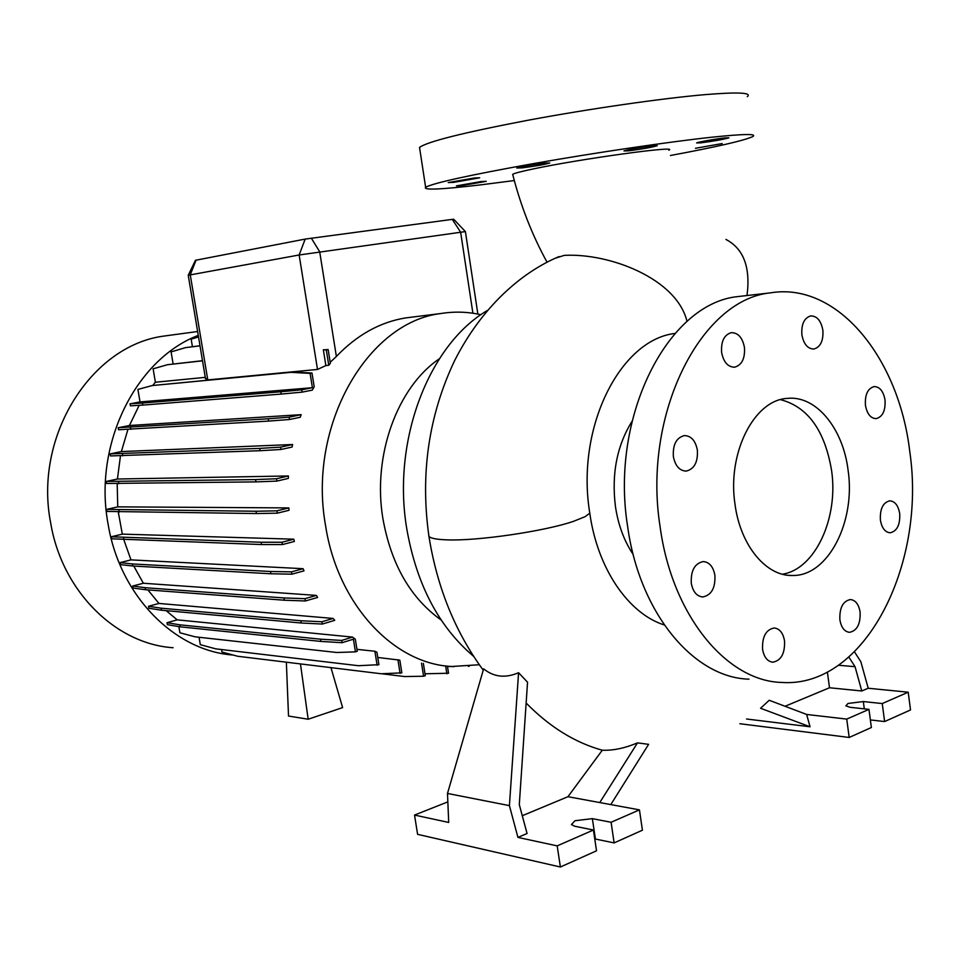 <?xml version="1.0" encoding="UTF-8"?>
<svg xmlns="http://www.w3.org/2000/svg" width="960" height="960" viewBox="0 0 960 960"><rect width="100%" height="100%" fill="white"/><g stroke="black" fill="none" stroke-linecap="round" stroke-linejoin="round"><path stroke-width="1.44" d="M668.772 150.228C680.484 145.152 580.404 158.832 532.812 169.032C521.04 171.504 514.332 173.28 512.676 174.336L512.856 175.02M555.468 258.168L564.264 255.372C609.516 252.876 676.776 278.64 687.012 321.444M865.428 405.228C867.036 413.916 870.624 418.392 876.18 418.644C882.672 416.82 885.624 410.604 885.024 399.996C883.428 391.248 879.804 386.772 874.164 386.568C867.744 388.428 864.828 394.656 865.428 405.228M880.392 520.044C881.82 528.084 885.108 532.332 890.244 532.788C897.084 531.12 900.24 524.724 899.7 513.6C898.272 505.5 894.96 501.24 889.74 500.832C882.984 502.536 879.864 508.944 880.392 520.044M839.88 619.8C841.248 627.528 844.464 631.704 849.516 632.328C857.064 630.768 860.592 624.024 860.112 612.084C858.744 604.296 855.504 600.108 850.368 599.532C842.904 601.14 839.4 607.896 839.88 619.8M762.564 649.296C764.004 657.18 767.4 661.476 772.764 662.196C781.092 660.636 785.028 653.544 784.536 640.92C783.108 632.952 779.664 628.644 774.204 627.984C765.96 629.604 762.084 636.708 762.564 649.296M691.284 583.224C692.916 591.756 696.744 596.34 702.768 596.952C711.42 595.224 715.464 588.012 714.9 575.34C713.268 566.712 709.392 562.116 703.248 561.576C694.704 563.388 690.72 570.6 691.284 583.224M673.368 456.552C675.24 465.924 679.512 470.772 686.172 471.096C694.308 469.08 698.04 462.096 697.368 450.132C695.508 440.676 691.176 435.816 684.396 435.576C676.38 437.664 672.696 444.648 673.368 456.552M721.62 352.44C723.588 362.196 727.92 367.104 734.628 367.188C741.876 365.076 745.152 358.488 744.444 347.424C742.488 337.584 738.108 332.676 731.292 332.664C724.14 334.836 720.924 341.424 721.62 352.44M801.876 334.776C803.712 344.184 807.72 348.924 813.924 349.02C820.536 347.016 823.524 340.728 822.864 330.168C821.04 320.688 816.984 315.948 810.708 315.912C804.168 317.964 801.228 324.252 801.876 334.776M461.592 185.628L456.42 185.868L481.164 181.548L486.228 181.332L461.592 185.628M453.732 182.352L448.224 182.58L474.312 177.996L479.688 177.792L453.732 182.352M522.12 167.88L516.828 168.036C521.832 166.512 531.096 164.88 544.62 163.116L549.768 162.984C544.74 164.508 535.524 166.14 522.12 167.88M628.608 150.828L623.976 150.912C629.496 149.268 639.108 147.564 652.8 145.788L657.3 145.716C651.744 147.36 642.18 149.064 628.608 150.828M700.68 142.86L696.624 142.92C697.464 142.152 716.484 138.768 725.004 137.88L728.94 137.832C723.276 139.452 713.856 141.132 700.68 142.86M695.46 148.284L722.16 143.568L695.46 148.284M674.988 333.444C620.46 339.636 575.688 426.948 589.716 512.736L589.86 513.732C597.696 569.184 628.728 613.728 664.236 624.948M518.58 672.708L509.412 805.632L517.932 837.408L527.064 833.52L519.3 804.612L527.544 682.212L518.58 672.708C505.44 678.384 493.788 677.1 483.624 668.844L447.492 793.452L448.704 822.444L414.528 815.064L417.6 834.348L560.376 867.012L596.52 850.8L593.424 830.016L574.764 826.248L571.428 824.556L575.028 820.728L592.368 818.64L611.088 822.276L639.444 809.868L642.42 830.208L614.136 842.904L594.756 838.908M610.8 804.588L648.612 744.336L637.5 742.872C624.732 748.236 612.996 750.672 602.292 750.204C574.98 742.668 549.6 726.936 526.14 703.02M806.652 714.456L810.036 726.78L760.56 708.264L769.212 700.272L806.652 714.456L846.732 719.1L868.968 709.368L850.044 707.292L845.868 705.828L848.016 703.476L863.328 701.556L882.24 703.56L908.208 692.196L868.2 688.248L860.868 661.764L854.508 651.9M735.012 504.288C740.304 545.388 766.08 576.36 792.384 575.496C828.072 576.408 855.852 521.688 848.1 470.28C843.048 428.196 815.88 394.98 787.08 398.412C754.104 400.08 727.044 453.06 735.012 504.288M782.388 574.212C815.244 569.22 838.644 518.052 831.588 470.544C824.844 430.488 807.828 406.848 780.54 399.648M744.66 295.8L737.556 296.616C668.052 303.564 609.852 416.256 627.6 526.284C639.42 613.404 694.02 677.904 749.004 679.164M909.792 451.74C899.016 358.092 837.372 281.472 770.184 292.896C700.608 299.796 642.24 414.612 660.108 526.8C672.012 615.624 726.804 681.276 781.848 682.452C864.636 688.212 926.568 564.828 909.792 451.74M631.992 421.38C616.932 445.62 611.424 474 615.444 506.544C618.228 525.024 624.156 541.008 633.204 554.496M487.392 310.464C429.024 344.532 391.8 440.124 406.752 528.684C416.484 584.292 438.768 626.856 473.616 656.352M171.204 335.088L163.776 336.096C91.596 345.432 33.48 435.96 50.676 522.96C62.088 591.672 116.076 644.052 173.1 647.724M198.264 335.376C135.852 359.172 93.036 444.528 108.108 524.184C119.856 596.184 175.008 651.012 233.16 655.044M439.344 358.8C397.344 387.108 372.264 455.592 382.908 518.664C391.14 564.408 410.568 598.2 441.204 620.052M480.936 314.724C467.82 311.772 454.536 311.352 441.108 313.488C367.8 321.96 307.464 425.256 325.512 525.324C337.512 604.452 393.72 663.84 451.668 666.492L479.304 664.74M514.308 180.552L480.588 184.872C441.204 189.516 422.88 190.308 425.628 187.26C433.488 182.988 469.56 175.068 533.844 163.524C595.188 152.712 668.472 141.888 711.324 137.268C743.94 133.848 757.716 133.644 752.664 136.632C743.916 140.628 716.508 146.916 670.452 155.496M419.856 149.532L419.532 147.42C427.188 141.696 463.176 132.66 527.508 120.336C588.9 108.864 662.4 98.28 705.48 94.596C738.276 91.932 752.208 92.64 747.288 96.684M118.284 512.04L122.328 534.132L111.336 536.76L111.684 538.8L261.492 544.548L282.42 544.572L294.348 541.464L293.808 539.184L122.328 534.132M330.18 362.292L336.372 356.472C356.904 335.004 379.944 322.164 405.492 317.94L412.944 317.004M328.752 365.28L330.348 363.324L328.152 349.572L326.292 349.908L328.752 365.28L325.872 365.568L323.352 349.8L326.292 349.908M205.392 378.072L207.78 379.92L317.508 369.444L325.872 365.568M205.272 377.364L155.388 382.236L152.712 385.464M312.288 390.132L314.196 386.712L311.988 373.032L310.104 373.392L312.408 387.708L140.028 401.928L130.056 403.812L130.404 405.84L142.812 405.096L281.16 394.08L302.136 392.136L312.288 390.132M139.176 405.312L129.432 425.508L118.2 427.728L118.548 429.756L268.584 421.092L289.512 419.496L300.204 417.264L301.152 414.66L129.432 425.508M127.92 429.432L121.368 451.572L110.148 453.9L110.508 455.94L260.064 450.708L280.968 449.484L292.08 447.048L292.584 444.516L121.368 451.572M120.468 455.868L117.432 479.016L106.248 481.44L106.608 483.48L255.96 481.896L276.852 481.092L288.3 478.416L288.432 475.968L117.432 479.016M117.18 483.732L117.756 506.856L106.644 509.388L107.004 511.428L256.44 513.552L277.332 513.168L289.056 510.276L288.84 507.912L117.756 506.856M123.852 539.82L130.98 559.884L120.12 562.608L120.48 564.636L132.816 566.004L270.912 573.78L291.888 574.176L303.996 570.864L303.108 568.692L130.98 559.884M133.776 566.052L143.352 583.248L132.672 586.032L133.02 588.048L145.476 589.716L284.316 600.216L305.364 600.972L317.628 597.456L316.38 595.404L143.352 583.248M147.888 589.908L158.964 603.444L148.512 606.276L148.86 608.268L161.436 610.212L301.188 623.004L322.308 624.048L334.74 620.328L333.072 618.444L158.964 603.444M166.14 610.632L177.216 619.86L167.04 622.704L167.376 624.684L180.108 626.82L320.88 641.424L342.084 642.696L353.4 639.192L355.44 651.852L357.264 651.276L355.32 639.228L352.548 637.092L177.216 619.86M199.056 637.26L200.304 644.676L215.784 648.852L358.392 665.712L378.912 664.68L376.92 652.236L374.88 651.252L356.952 649.344M221.556 649.536L221.976 652.02L237.576 656.244L381.24 673.764L401.844 672.852L399.828 660.132L377.748 657.456M195.444 260.292L305.16 239.088L452.268 219.384L453.72 219.252L465.396 231.588L299.148 254.988L188.244 275.256M328.152 349.572L323.352 349.8M286.356 662.196L288.516 716.04L308.16 719.232L300.468 663.912M308.16 719.232L342.612 707.604L330.96 667.632M848.88 657.132L855.048 666.696L861.768 690.984L829.5 687.756L827.388 672.024M855.048 666.696L838.524 665.244M739.872 723.732L849.192 737.46L871.38 727.5L868.968 709.368M870.372 719.928L884.616 721.56L910.512 709.944L908.208 692.196M882.24 703.56L884.616 721.56M846.732 719.1L849.192 737.46M810.036 726.78L746.556 719.004M868.2 688.248L861.768 690.984M785.052 706.272L829.5 687.756M517.932 837.408L557.184 845.88L593.424 830.016M557.184 845.88L560.376 867.012M509.412 805.632L447.492 793.452M447.852 801.864L414.528 815.064M611.088 822.276L614.136 842.904M522.276 815.724L567.948 796.704L602.292 750.204M639.444 809.868L567.948 796.704M637.5 742.872L599.76 802.56M173.124 363.972L171.084 351.9L185.508 347.628L200.016 345.84M192.42 346.692L191.16 339.18L198.528 336.948M178.86 626.616L179.916 632.784L195.276 636.852L336.84 652.5L355.44 651.852M140.028 401.928L137.904 389.436L152.112 385.572L290.94 372.336L310.104 373.392M155.388 382.236L153.12 368.82L167.424 364.716L202.512 360.816M468.336 666.324L469.236 666.24M447.492 666.444L454.128 666.636M425.004 673.8L448.548 673.224L447.432 666.108M446.868 673.8L445.632 665.892M152.112 385.572L292.824 371.988L311.988 373.032M130.056 403.812L142.452 403.032L142.812 405.096M142.452 403.032L280.788 391.776L281.16 394.08M280.788 391.776L301.764 389.808L302.136 392.136M301.764 389.808L312.408 387.708M292.824 371.988L290.94 372.336M202.488 360.696L167.424 364.716M400.092 673.428L397.908 659.688M148.512 606.276L161.088 608.184L300.828 620.748L321.936 621.756L333.072 618.444M161.088 608.184L161.436 610.212M300.828 620.748L301.188 623.004M321.936 621.756L322.308 624.048M106.644 509.388L256.056 511.248L276.948 510.828L288.84 507.912M118.86 510.024L119.22 512.088M256.056 511.248L256.44 513.552M276.948 510.828L277.332 513.168M167.04 622.704L179.772 624.816L320.52 639.192L341.712 640.428L352.548 637.092M341.712 640.428L342.084 642.696M179.772 624.816L180.108 626.82M320.52 639.192L320.88 641.424M120.12 562.608L132.456 563.952L270.528 571.488L291.504 571.86L303.108 568.692M132.456 563.952L132.816 566.004M270.528 571.488L270.912 573.78M291.504 571.86L291.888 574.176M110.148 453.9L259.68 448.392L280.584 447.144L292.584 444.516M122.388 453.792L122.748 455.856M259.68 448.392L260.064 450.708M280.584 447.144L280.968 449.484M377.124 665.256L374.88 651.252M132.672 586.032L145.128 587.688L283.944 597.948L304.992 598.668L316.38 595.404M145.128 587.688L145.476 589.716M283.944 597.948L284.316 600.216M304.992 598.668L305.364 600.972M106.248 481.44L255.576 479.58L276.468 478.752L288.432 475.968M118.452 481.704L118.812 483.768M255.576 479.58L255.96 481.896M276.468 478.752L276.852 481.092M381.756 673.764L404.616 676.548L423.588 676.248L421.524 663.132M423.588 676.248L425.304 675.672L423.36 663.348M118.2 427.728L268.212 418.788L289.14 417.156L301.152 414.66M130.5 427.26L130.848 429.324M268.212 418.788L268.584 421.092M289.14 417.156L289.512 419.496M111.336 536.76L261.108 542.244L282.036 542.244L293.808 539.184M123.588 537.768L123.948 539.832M261.108 542.244L261.492 544.548M282.036 542.244L282.42 544.572M185.508 347.628L199.992 345.756M747 295.536C750.672 267.432 743.652 248.724 725.94 239.436M589.788 513.192L585.18 516.636L573.54 521.328C544.692 531.264 477.792 541.08 447.336 539.868C437.028 539.556 430.896 538.404 428.952 536.424L428.616 534.216M592.368 818.64L595.404 839.028M863.328 701.556L864.3 708.852M196.068 260.136L190.26 274.8L207.78 379.92M452.268 219.384L460.632 232.152L472.908 313.236M311.292 238.116L319.692 251.76L336.372 356.472M305.16 239.088L299.148 254.988L317.508 369.444M772.056 662.136L772.764 662.196M701.964 596.904L702.768 596.952M685.356 471.108L686.172 471.096M733.932 367.236L734.628 367.188M559.02 256.596C521.292 272.352 481.608 307.176 454.464 360.936C428.628 415.62 420.132 474.12 428.952 536.424L429.108 537.372C437.352 588.012 455.4 632.28 483.24 670.164M788.88 575.352L792.384 575.496M737.556 296.616L770.184 292.896M163.776 336.096L197.628 331.512M405.492 317.94L441.108 313.488M188.232 275.232L205.512 378.804M465.408 231.624L477.864 314.076M425.628 187.26L419.532 147.42M195.456 260.268L188.256 275.22M512.676 174.336C520.716 205.896 532.188 235.188 547.08 262.248"/></g></svg>
